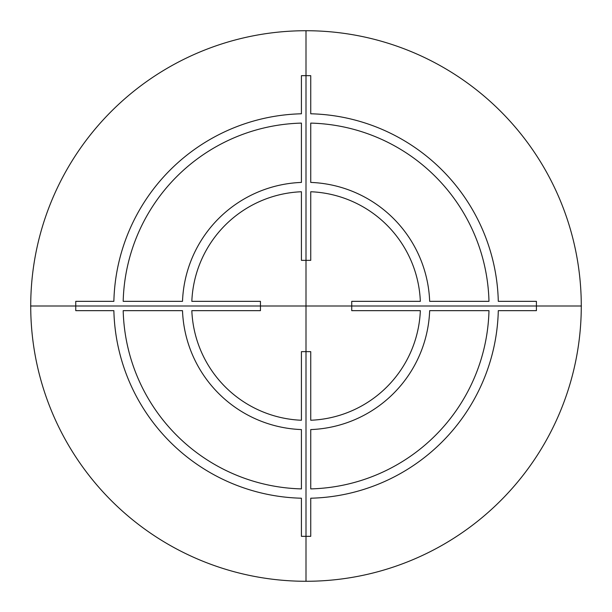 <?xml version="1.0" encoding="UTF-8"?>
<svg xmlns="http://www.w3.org/2000/svg" width="612" height="612" viewBox="0 0 612 612"><rect width="100%" height="100%" fill="white"/><g stroke="black" fill="none" stroke-linecap="round" stroke-linejoin="round"><path stroke-width="0.92" d="M306 30.722A275.278 275.278 0 0 1 581.278 306A275.278 275.278 0 0 1 306 581.278L306 30.722A275.278 275.278 0 0 0 30.722 306A275.278 275.278 0 0 0 306 581.278M581.4 306L30.6 306M301.425 536.334L310.743 536.334L310.743 498.214A192.275 192.275 0 0 0 498.298 310.659L536.418 310.659L536.418 301.341L498.298 301.341A192.275 192.275 0 0 0 310.743 113.786L310.743 75.666L301.425 75.666L301.425 113.786A192.275 192.275 0 0 0 113.87 301.341L75.75 301.341L75.75 310.659L113.87 310.659A192.275 192.275 0 0 0 301.425 498.214L301.425 536.334M310.743 351.648L301.425 351.648L301.425 420.253A114.345 114.345 0 0 1 191.831 310.659L260.444 310.659L260.444 301.341L191.831 301.341A114.345 114.345 0 0 1 301.425 191.747L301.425 260.352L310.743 260.352L310.743 191.747A114.345 114.345 0 0 1 420.337 301.341L351.732 301.341L351.732 310.659L420.337 310.659A114.345 114.345 0 0 1 310.743 420.253L310.743 351.648M123.188 310.659L182.506 310.659A123.662 123.662 0 0 0 301.425 429.578L301.425 488.896A182.957 182.957 0 0 1 123.188 310.659M182.506 301.341L123.188 301.341A182.957 182.957 0 0 1 301.425 123.104L301.425 182.422A123.662 123.662 0 0 0 182.506 301.341M310.743 488.896L310.743 429.578A123.662 123.662 0 0 0 429.662 310.659L488.98 310.659A182.957 182.957 0 0 1 310.743 488.896M488.98 301.341L429.662 301.341A123.662 123.662 0 0 0 310.743 182.422L310.743 123.104A182.957 182.957 0 0 1 488.98 301.341"/></g></svg>
